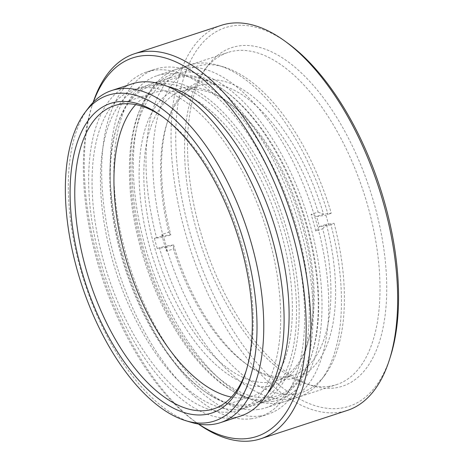 <?xml version="1.0" encoding="UTF-8"?>
<svg xmlns="http://www.w3.org/2000/svg" width="464" height="464" viewBox="0 0 464 464"><rect width="100%" height="100%" fill="white"/><g stroke="black" fill="none" stroke-linecap="round" stroke-linejoin="round"><path stroke-width="0.35" stroke-dasharray="2.32 1.74" d="M329.133 386.321A174.737 85.486 71.9 0 1 307.412 384.267A174.737 85.486 71.9 0 1 196.487 230.109A174.737 85.486 71.9 0 1 204.537 70.041A174.737 85.486 71.9 0 1 227.923 52.478A174.737 85.486 71.9 0 1 235.439 50.756A174.737 85.486 71.9 0 1 368.085 206.973A174.737 85.486 71.9 0 1 336.649 384.604A174.737 85.486 71.9 0 1 329.133 386.321M199.677 228.746A178.112 87.139 -108.1 0 0 312.742 385.88A178.112 87.139 -108.1 0 0 374.587 205.158A178.112 87.139 -108.1 0 0 207.884 65.581A178.112 87.139 -108.1 0 0 199.677 228.746M191.162 422.321A174.737 85.486 71.9 0 1 80.237 268.163A174.737 85.486 71.9 0 1 88.293 108.095M390.398 356.683A199.213 97.463 71.9 0 1 293.492 395.45A199.213 97.463 71.9 0 1 189.312 230.144A199.213 97.463 71.9 0 1 287.779 43.204M221.305 25.329A202.594 99.11 -108.1 0 0 184.858 231.281A202.594 99.11 -108.1 0 0 338.645 412.397A202.594 99.11 -108.1 0 0 347.368 410.408M93.293 102.242A199.213 97.463 -108.1 0 0 91.507 107.457A199.213 97.463 -108.1 0 0 96.959 260.374A199.213 97.463 -108.1 0 0 194.132 420.935A199.213 97.463 -108.1 0 0 198.656 424.084M198.43 424.044A202.594 99.11 71.9 0 1 196.916 422.965A202.594 99.11 71.9 0 1 98.095 259.683A202.594 99.11 71.9 0 1 92.556 104.174A202.594 99.11 71.9 0 1 93.131 102.411M246.158 370.788A159.541 78.051 -108.1 0 0 246.691 369.164A159.541 78.051 -108.1 0 0 242.324 246.703A159.541 78.051 -108.1 0 0 164.505 118.123A159.541 78.051 -108.1 0 0 163.119 117.131M258.413 409.468A174.737 85.486 71.9 0 1 127.965 260.791A174.737 85.486 71.9 0 1 157.203 75.626A174.737 85.486 71.9 0 1 164.72 73.909A174.737 85.486 71.9 0 1 295.174 222.587A174.737 85.486 71.9 0 1 265.93 407.752A174.737 85.486 71.9 0 1 258.413 409.468M260.223 415.953A181.488 88.786 71.9 0 1 124.729 261.528A181.488 88.786 71.9 0 1 155.104 69.211A181.488 88.786 71.9 0 1 162.91 67.425A181.488 88.786 71.9 0 1 298.404 221.85A181.488 88.786 71.9 0 1 268.035 414.172A181.488 88.786 71.9 0 1 260.223 415.953M251.824 418.702A181.488 88.786 71.9 0 1 116.336 264.277A181.488 88.786 71.9 0 1 146.705 71.955A181.488 88.786 71.9 0 1 154.518 70.174A181.488 88.786 71.9 0 1 290.006 224.599A181.488 88.786 71.9 0 1 259.637 416.921A181.488 88.786 71.9 0 1 251.824 418.702M135.703 104.615A159.541 78.051 71.9 0 1 153.532 92.817A159.541 78.051 71.9 0 1 160.399 91.246A159.541 78.051 71.9 0 1 279.508 227A159.541 78.051 71.9 0 1 252.81 396.059A159.541 78.051 71.9 0 1 245.943 397.631A159.541 78.051 71.9 0 1 231.455 397.091M240.741 415.999A174.737 85.486 71.9 0 1 233.224 417.716A174.737 85.486 71.9 0 1 102.776 269.039A174.737 85.486 71.9 0 1 132.014 83.874M141.16 87.992A168.658 82.511 71.9 0 1 267.073 231.501A168.658 82.511 71.9 0 1 238.85 410.222A168.658 82.511 71.9 0 1 231.594 411.881A168.658 82.511 71.9 0 1 105.682 268.372A168.658 82.511 71.9 0 1 133.905 89.651A168.658 82.511 71.9 0 1 141.16 87.992M267.676 393.211A168.658 82.511 71.9 0 1 247.248 407.473A168.658 82.511 71.9 0 1 239.992 409.132A168.658 82.511 71.9 0 1 114.08 265.623A168.658 82.511 71.9 0 1 142.303 86.901A168.658 82.511 71.9 0 1 149.559 85.243A168.658 82.511 71.9 0 1 167.208 86.321M267.914 386.367A155.66 76.154 71.9 0 1 149.75 247.213A155.66 76.154 71.9 0 1 184.452 87.441A155.66 76.154 71.9 0 1 226.687 101.146A155.66 76.154 71.9 0 1 306.872 346.086A155.66 76.154 71.9 0 1 267.914 386.367M188.152 89.767A152.279 74.501 -108.1 0 0 181.604 91.263A152.279 74.501 -108.1 0 0 156.119 252.636A152.279 74.501 -108.1 0 0 269.804 382.208A152.279 74.501 -108.1 0 0 276.358 380.712A152.279 74.501 -108.1 0 0 307.916 342.797A152.279 74.501 -108.1 0 0 229.471 103.176A152.279 74.501 -108.1 0 0 188.152 89.767M318.095 212.083L323.541 214.211A155.66 76.154 -108.1 0 0 206.84 80.115A155.66 76.154 -108.1 0 0 167.881 120.396A155.66 76.154 -108.1 0 0 170.769 234.807L163.055 235.851A171.361 83.833 71.9 0 1 223.967 67.065A171.361 83.833 71.9 0 1 331.255 213.173L323.541 214.211L316.541 216.502L311.095 214.374A152.279 74.501 71.9 0 1 315.758 231.06L322.753 228.769A152.279 74.501 71.9 0 1 293.149 375.214A152.279 74.501 71.9 0 1 286.595 376.716A152.279 74.501 71.9 0 1 245.282 363.306A152.279 74.501 71.9 0 1 173.449 248.901L166.454 251.192A152.279 74.501 71.9 0 1 161.797 234.506L168.792 232.215A152.279 74.501 71.9 0 1 166.831 123.685A152.279 74.501 71.9 0 1 198.395 85.77A152.279 74.501 71.9 0 1 204.949 84.274A152.279 74.501 71.9 0 1 318.095 212.083L311.095 214.374M294.512 394.116A171.361 83.833 71.9 0 1 165.886 245.984L159.384 247.788A174.737 85.486 -108.1 0 0 290.574 398.941A174.737 85.486 -108.1 0 0 298.091 397.225A174.737 85.486 -108.1 0 0 321.5 379.627A174.737 85.486 -108.1 0 0 330.902 224.663L334.086 223.3A171.361 83.833 71.9 0 1 324.835 375.173A171.361 83.833 71.9 0 1 294.512 394.116M272.119 401.447A171.361 83.833 -108.1 0 0 310.323 225.562A171.361 83.833 -108.1 0 0 180.241 72.367A171.361 83.833 -108.1 0 0 149.913 91.304A171.361 83.833 -108.1 0 0 146.508 262.989A171.361 83.833 -108.1 0 0 250.78 399.417A171.361 83.833 -108.1 0 0 272.119 401.447M184.179 67.541A174.737 85.486 71.9 0 1 314.627 216.218A174.737 85.486 71.9 0 1 285.389 401.383A174.737 85.486 71.9 0 1 277.866 403.1A174.737 85.486 71.9 0 1 256.111 401.035A174.737 85.486 71.9 0 1 149.779 261.916A174.737 85.486 71.9 0 1 153.253 86.855A174.737 85.486 71.9 0 1 176.656 69.258A174.737 85.486 71.9 0 1 184.179 67.541M168.792 232.215L170.769 234.807L163.775 237.098A155.66 76.154 -108.1 0 0 166.599 247.231L173.6 244.94A155.66 76.154 -108.1 0 0 248.066 365.336A155.66 76.154 -108.1 0 0 326.372 224.344L319.371 226.635L328.75 225.371L330.902 224.663M328.75 225.371A174.737 85.486 -108.1 0 0 325.919 215.238L328.071 214.53A174.737 85.486 -108.1 0 0 218.643 65.447A174.737 85.486 -108.1 0 0 196.881 63.382A174.737 85.486 -108.1 0 0 189.364 65.099A174.737 85.486 -108.1 0 0 156.554 237.661L163.055 235.851M161.797 234.506L163.775 237.098L154.402 238.363L156.554 237.661M154.402 238.363A174.737 85.486 -108.1 0 0 157.232 248.495L159.384 247.788M173.449 248.901L173.6 244.94L165.886 245.984M322.753 228.769L326.372 224.344L334.086 223.3M166.454 251.192L166.599 247.231L157.232 248.495M315.758 231.06L319.377 226.635A155.66 76.154 -108.1 0 0 316.547 216.502L325.919 215.238M331.255 213.173L328.071 214.53M143.376 248.228A166.947 81.676 71.9 0 1 225.893 91.576A166.947 81.676 71.9 0 1 307.325 226.125A166.947 81.676 71.9 0 1 311.889 354.27A166.947 81.676 71.9 0 1 230.683 386.761A166.947 81.676 71.9 0 1 143.376 248.228M140.899 248.866A168.826 82.592 71.9 0 1 171.268 77.239A168.826 82.592 71.9 0 1 224.338 90.445A168.826 82.592 71.9 0 1 306.692 226.507A168.826 82.592 71.9 0 1 311.309 356.103A168.826 82.592 71.9 0 1 276.318 398.135A168.826 82.592 71.9 0 1 140.899 248.866M121.835 255.107A168.826 82.592 71.9 0 1 117.212 125.512A168.826 82.592 71.9 0 1 152.204 83.479A168.826 82.592 71.9 0 1 287.628 232.748A168.826 82.592 71.9 0 1 257.253 404.376A168.826 82.592 71.9 0 1 204.183 391.169A168.826 82.592 71.9 0 1 121.835 255.107M121.197 255.49A166.947 81.676 71.9 0 1 116.632 127.345A166.947 81.676 71.9 0 1 197.838 94.853A166.947 81.676 71.9 0 1 285.145 233.386A166.947 81.676 71.9 0 1 202.629 390.044A166.947 81.676 71.9 0 1 121.197 255.49M307.412 384.267L312.742 385.88M91.507 107.457L92.556 104.174M246.691 369.164L245.642 372.453M157.203 75.626L227.923 52.478M146.705 71.955L155.104 69.211M114.353 105.641L153.532 92.817M238.85 410.222L247.248 407.473M133.905 89.651L142.303 86.901M213.626 408.888L252.81 396.059M259.637 416.921L268.035 414.172M265.93 407.752L336.649 384.604M164.505 118.123L161.716 116.093M194.132 420.935L196.916 422.965M204.537 70.041L207.884 65.581M181.604 91.263L198.395 85.77M285.389 401.383L298.091 397.225M176.656 69.258L189.364 65.099M276.358 380.712L293.149 375.214M250.78 399.417L256.111 401.035M149.913 91.304L153.253 86.855M223.967 67.065L218.643 65.447M324.835 375.173L321.5 379.627M245.282 363.306L248.066 365.336M166.831 123.685L167.881 120.396M229.471 103.176L226.687 101.146M307.916 342.797L306.872 346.086M225.893 91.576L224.338 90.445M152.204 83.479L171.268 77.239M116.632 127.345L117.212 125.512M202.629 390.044L204.183 391.169M257.253 404.376L276.318 398.135M311.889 354.27L311.309 356.103"/><path stroke-width="0.7" d="M245.328 246.836A171.361 83.833 -108.1 0 0 84.947 112.549A171.361 83.833 -108.1 0 0 77.053 269.526A171.361 83.833 -108.1 0 0 185.826 420.709A171.361 83.833 -108.1 0 0 245.328 246.836M84.947 112.549L88.293 108.095A174.737 85.486 71.9 0 1 111.673 90.532A174.737 85.486 71.9 0 1 119.19 88.815A174.737 85.486 71.9 0 1 251.836 245.027A174.737 85.486 71.9 0 1 220.4 422.658A174.737 85.486 71.9 0 1 212.883 424.374A174.737 85.486 71.9 0 1 191.162 422.321L185.826 420.709M284.989 41.174L287.779 43.204A199.213 97.463 71.9 0 1 384.952 203.76A199.213 97.463 71.9 0 1 390.398 356.683L389.354 359.965A202.594 99.11 -108.1 0 0 383.809 204.456A202.594 99.11 -108.1 0 0 284.989 41.174A202.594 99.11 -108.1 0 0 230.022 23.339A202.594 99.11 -108.1 0 0 221.305 25.329L134.543 53.731A202.594 99.11 71.9 0 1 143.26 51.742A202.594 99.11 71.9 0 1 297.047 232.858A202.594 99.11 71.9 0 1 260.606 438.811A202.594 99.11 71.9 0 1 251.888 440.8A202.594 99.11 71.9 0 1 198.43 424.044M198.656 424.084A199.213 97.463 -108.1 0 0 292.593 233.995A199.213 97.463 -108.1 0 0 190.675 70.145A199.213 97.463 -108.1 0 0 93.293 102.242M93.131 102.411A202.594 99.11 71.9 0 1 134.543 53.731M163.119 117.131A159.541 78.051 -108.1 0 0 121.22 104.075A159.541 78.051 -108.1 0 0 114.353 105.641A159.541 78.051 -108.1 0 0 85.654 267.827A159.541 78.051 -108.1 0 0 206.758 410.454A159.541 78.051 -108.1 0 0 213.626 408.888A159.541 78.051 -108.1 0 0 246.158 370.788M241.187 247.393A162.916 79.704 71.9 0 1 245.642 372.453A162.916 79.704 71.9 0 1 166.39 404.156A162.916 79.704 71.9 0 1 81.194 268.969A162.916 79.704 71.9 0 1 161.716 116.093A162.916 79.704 71.9 0 1 241.187 247.393M231.455 397.091A159.541 78.051 71.9 0 1 128.992 268.72A159.541 78.051 71.9 0 1 135.703 104.615M111.673 90.532L132.014 83.874A174.737 85.486 71.9 0 1 139.531 82.157A174.737 85.486 71.9 0 1 269.984 230.834A174.737 85.486 71.9 0 1 240.741 415.999L220.4 422.658M167.208 86.321A168.658 82.511 71.9 0 1 273.192 221.514A168.658 82.511 71.9 0 1 267.676 393.211M260.606 438.811L347.368 410.408A202.594 99.11 -108.1 0 0 389.354 359.965"/></g></svg>
